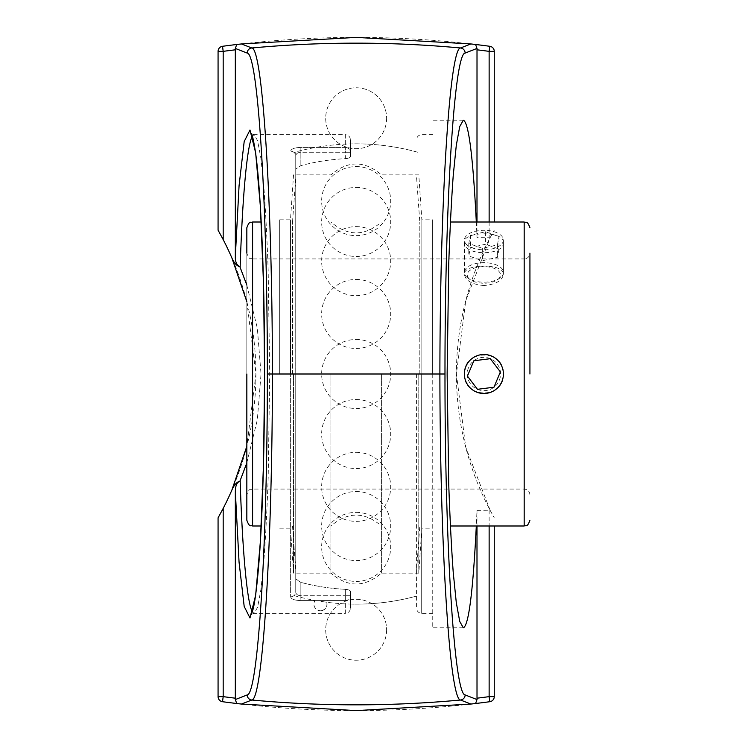 <?xml version="1.0" encoding="UTF-8"?>
<svg xmlns="http://www.w3.org/2000/svg" width="748" height="748" viewBox="0 0 748 748"><rect width="100%" height="100%" fill="white"/><g stroke="black" fill="none" stroke-linecap="round" stroke-linejoin="round"><path stroke-width="0.56" stroke-dasharray="3.74 2.81" d="M476.308 222.006L476.99 237.612L490.108 237.761L465.714 300.855L456.411 374L465.714 447.145L490.108 510.239L476.99 510.388L476.308 525.994M432.746 374L432.746 627.806L432.746 374M476.99 510.388L476.99 525.994M476.99 222.006L476.99 237.612M386.632 629.76A30.472 30.472 0 0 1 340.929 656.146A30.472 30.472 0 0 1 340.929 603.365A30.472 30.472 0 0 1 386.632 629.76A30.472 30.472 0 0 0 340.929 603.365A30.472 30.472 0 0 0 340.929 656.146A30.472 30.472 0 0 0 386.632 629.76M386.632 118.24A30.472 30.472 0 0 1 340.929 144.635A30.472 30.472 0 0 1 340.929 91.854A30.472 30.472 0 0 1 386.632 118.24A30.472 30.472 0 0 0 340.929 91.854A30.472 30.472 0 0 0 340.929 144.635A30.472 30.472 0 0 0 386.632 118.24M494.26 525.994L494.26 696.64A5.114 5.114 0 0 1 489.818 701.708A1009.454 1009.454 0 0 1 222.511 701.708A5.114 5.114 0 0 1 218.07 696.64L218.07 517.85A292.3 292.3 0 0 0 218.07 230.15L218.07 51.36A5.114 5.114 0 0 1 222.511 46.292A1009.454 1009.454 0 0 1 489.818 46.292A5.114 5.114 0 0 1 494.26 51.36L494.26 222.006M490.108 237.761L494.26 230.15A292.3 292.3 0 0 0 494.26 517.85L490.108 510.239M246.84 301.734L255.919 374L246.84 446.266M246.84 285.128L257.34 328.279L261.033 374L257.34 419.721L246.84 462.872M416.58 374L416.58 608.227L416.599 374M252.356 136.183L254.068 134.659M350.41 139.773L350.41 156.641C350.158 157.706 348.456 158.389 345.296 158.679C348.456 158.389 350.158 157.706 350.41 156.641L350.41 139.773C350.101 136.66 348.4 134.958 345.296 134.659L345.296 147.412L300.864 147.412C294.488 147.627 291.075 148.899 290.635 151.236C291.094 148.899 294.497 147.618 300.864 147.412L345.296 147.412A5.114 4.843 0 0 1 350.41 152.255A5.114 4.843 0 0 0 345.296 147.412L345.296 134.659L254.124 134.659L257.593 140.643L260.884 158.314L263.838 186.776C265.605 210.599 267.045 238.322 268.167 269.925L269.719 373.645L268.195 477.439C267.073 509.089 265.634 536.877 263.876 560.776L260.921 589.377L257.63 607.198L254.17 613.341M350.41 608.227L350.41 595.745L350.41 608.227C350.101 611.34 348.4 613.042 345.296 613.341L345.296 600.588L300.864 600.588C294.488 600.373 291.075 599.101 290.635 596.764C291.094 599.101 294.497 600.382 300.864 600.588L345.296 600.588A5.114 4.843 180 0 0 350.41 595.745A5.114 4.843 180 0 1 345.296 600.588L345.296 613.341L254.124 613.341L252.394 611.883M300.864 152.255C297.676 152.461 295.974 153.714 295.75 155.995L295.75 592.005A5.114 4.759 180 0 1 290.635 596.764A5.114 4.759 180 0 0 295.75 592.005C295.974 594.295 297.685 595.539 300.864 595.745C297.676 595.539 295.974 594.286 295.75 592.005L295.75 578.896L300.864 582.383L295.75 578.896L295.75 592.005L295.75 155.995A5.114 4.759 0 0 0 290.635 151.236A5.114 4.759 0 0 1 295.75 155.995C295.974 153.705 297.685 152.461 300.864 152.255L300.864 147.412L300.864 152.255L345.296 152.255L345.296 147.412L345.296 152.255L350.41 152.255L345.296 152.255L345.296 158.679A215.592 215.592 0 0 0 300.864 165.617L295.75 169.104L300.864 165.617A215.592 215.592 0 0 1 345.296 158.679L345.296 152.255L300.864 152.255L300.864 165.617L300.864 152.255M350.41 595.745L350.41 591.359C350.158 590.294 348.456 589.611 345.296 589.321C348.456 589.611 350.158 590.294 350.41 591.359L350.41 595.745L345.296 595.745L350.41 595.745M295.75 155.995L295.75 169.104L295.75 155.995M350.41 591.359L350.41 604.085L350.41 591.359M345.296 589.321A215.592 215.592 0 0 1 300.864 582.383A215.592 215.592 0 0 0 345.296 589.321L345.296 600.588L345.296 595.745L300.864 595.745L300.864 600.588L300.864 595.745L345.296 595.745L345.296 589.321M295.75 578.896L295.75 169.104L295.75 578.896M350.41 156.641L350.41 143.915L350.41 156.641M381.396 374L381.396 573.127L381.396 374M330.934 374L330.934 573.127L330.934 374M529.93 374L529.93 253.17C529.584 256.667 527.667 258.584 524.18 258.92L524.18 489.08L524.18 258.92L252.59 258.92L252.59 489.08L252.59 258.92C250.889 257.817 249.58 261.033 246.84 253.17L246.84 374M246.84 520.243L246.84 227.757M464.386 374C463.19 399.17 504.61 399.17 503.413 374C502.254 362.154 495.746 355.646 483.9 354.487C472.053 355.646 465.546 362.154 464.386 374C463.19 348.83 504.61 348.83 503.413 374C504.61 399.17 463.19 399.17 464.386 374M483.9 285.54C472.053 284.474 465.546 280.743 464.386 274.338C463.19 263.324 504.61 263.324 503.413 274.338C502.254 280.743 495.746 284.474 483.9 285.54M503.413 242.371C504.61 230.973 463.19 230.973 464.386 242.371C463.19 256.134 504.61 256.134 503.413 242.371L503.413 274.338M464.386 242.371L464.386 274.338M295.75 374L295.75 151.919L295.731 374M320.939 601.364L326.792 602.271L320.939 601.364M326.792 602.271C327.512 607.189 325.417 610.022 320.499 610.761A6.573 6.573 0 0 0 326.792 602.271A230.15 230.15 0 0 0 417.87 595.726M356.16 166.58A34.52 34.52 0 0 1 390.69 201.109A34.52 34.52 0 0 1 356.16 235.629A34.52 34.52 0 0 1 321.64 201.109A34.52 34.52 0 0 1 356.16 166.58M356.16 279.434A34.52 34.52 0 0 1 390.69 313.954A34.52 34.52 0 0 1 356.16 348.475A34.52 34.52 0 0 1 321.64 313.954A34.52 34.52 0 0 1 356.16 279.434M356.16 491.52A34.52 34.52 0 0 1 390.69 526.04A34.52 34.52 0 0 1 356.16 560.561A34.52 34.52 0 0 1 321.64 526.04A34.52 34.52 0 0 1 356.16 491.52M356.16 452.325A34.52 34.52 0 0 1 390.69 486.845A34.52 34.52 0 0 1 356.16 521.375A34.52 34.52 0 0 1 321.64 486.845A34.52 34.52 0 0 1 356.16 452.325M356.16 339.48A34.52 34.52 0 0 1 390.69 374A34.52 34.52 0 0 1 356.16 408.52A34.52 34.52 0 0 1 321.64 374A34.52 34.52 0 0 1 356.16 339.48M356.16 512.371A34.52 34.52 0 0 1 390.69 546.891A34.52 34.52 0 0 1 356.16 581.42A34.52 34.52 0 0 1 321.64 546.891A34.52 34.52 0 0 1 356.16 512.371M356.16 399.526A34.52 34.52 0 0 1 390.69 434.046A34.52 34.52 0 0 1 356.16 468.566A34.52 34.52 0 0 1 321.64 434.046A34.52 34.52 0 0 1 356.16 399.526M356.16 187.439A34.52 34.52 0 0 1 390.69 221.96A34.52 34.52 0 0 1 356.16 256.48A34.52 34.52 0 0 1 321.64 221.96A34.52 34.52 0 0 1 356.16 187.439M356.16 226.625A34.52 34.52 0 0 1 390.69 261.155A34.52 34.52 0 0 1 356.16 295.675A34.52 34.52 0 0 1 321.64 261.155A34.52 34.52 0 0 1 356.16 226.625M432.653 374L432.653 219.819L432.653 374M419.806 374L419.806 222.006L419.806 374M418.786 374L418.786 573.127L418.786 374M421.844 374L421.844 219.819L421.844 374M293.543 374L293.543 573.127L293.543 374M290.476 374L290.476 219.819L290.476 374M292.524 374L292.524 222.006L292.524 374M279.677 374L279.677 219.819L279.677 374M490.323 358.657A16.634 16.634 0 0 0 467.397 376.104A16.634 16.634 0 0 0 493.97 387.24A16.634 16.634 0 0 0 490.323 358.657L473.839 360.779L467.425 376.104L477.476 389.315L493.96 387.221L500.375 371.896L490.314 358.685M491.436 356.001A19.513 19.513 0 0 1 495.709 389.53A19.513 19.513 0 0 1 464.545 376.468A19.513 19.513 0 0 1 491.436 356.001M468.772 278.387A16.634 8.322 -0 0 1 485.452 266.643A16.634 8.322 -0 0 1 497.476 279.724A16.634 8.322 -0 0 1 470.314 279.724A16.634 8.322 -0 0 1 468.772 278.387M466.154 276.489A19.513 9.752 180 0 0 467.968 278.069A19.513 9.752 180 0 0 499.832 278.069A19.513 9.752 180 0 0 503.413 272.431A19.513 9.752 180 0 0 483.9 262.679A19.513 9.752 180 0 0 464.386 272.431A19.513 9.752 180 0 0 466.154 276.489M466.154 244.1A19.513 9.752 180 0 0 488.051 249.58A19.513 9.752 180 0 0 503.413 240.043A19.513 9.752 180 0 0 483.9 230.291A19.513 9.752 180 0 0 464.386 240.043A19.513 9.752 180 0 0 466.154 244.1M499 249.047L497.429 257.312L482.329 260.772L468.79 255.956L470.361 247.691L485.471 244.231L499 249.047L499 236.592L485.471 231.777L470.361 235.227L468.79 243.493L482.329 248.308L497.429 244.858L499 236.592M497.429 244.858L497.429 257.312M482.329 248.308L482.329 260.772M468.79 243.493L468.79 255.956M470.361 235.227L470.361 247.691M485.471 231.777L485.471 244.231M489.136 510.388L489.136 525.994M489.136 222.006L489.136 237.612M421.694 374L421.694 613.341L421.694 374M290.635 266.858L290.635 596.764L290.635 266.858M300.864 582.383L300.864 595.745L300.864 582.383M252.59 222.006L252.59 525.994M524.18 525.994L524.18 222.006M463.33 120.194L432.746 120.194M463.33 627.806L432.746 627.806M432.746 134.659L421.694 134.659C418.59 134.958 416.879 136.66 416.58 139.773M432.746 613.341L421.694 613.341C418.59 613.042 416.879 611.34 416.58 608.227M254.068 134.715L251.309 133.555M251.412 614.351L254.161 613.201M350.41 604.085A230.15 230.15 0 0 0 416.561 596.091M416.561 151.909A230.15 230.15 0 0 0 350.41 143.915M450.361 222.006L381.396 222.006C364.575 236.499 347.755 236.499 330.934 222.006L261.202 222.006M450.361 525.994L381.396 525.994C364.575 511.501 347.755 511.501 330.934 525.994L261.22 525.994M529.93 494.83C529.584 491.333 527.667 489.416 524.18 489.08L252.59 489.08C250.935 490.174 249.626 486.92 246.84 494.83M279.677 528.182L290.476 528.182L293.543 573.127L330.934 573.127C347.755 587.619 364.566 587.619 381.396 573.127L418.786 573.127L421.844 528.182L432.653 528.182M279.677 219.819L290.476 219.819L293.543 174.873L330.934 174.873C347.755 160.381 364.575 160.381 381.396 174.873L418.786 174.873L421.844 219.819L432.653 219.819M417.87 152.274A230.15 230.15 0 0 0 294.46 152.274M294.46 595.726A230.15 230.15 0 0 0 315.086 600.457A6.573 6.573 0 0 0 320.499 610.761M416.599 570.228L419.806 525.994L432.653 525.994M416.599 177.772L419.806 222.006L432.653 222.006M279.677 525.994L292.524 525.994L295.731 570.228M279.677 222.006L292.524 222.006L295.731 177.772M497.476 279.724L499.832 278.069M470.314 279.724L467.968 278.069M503.413 272.431L503.413 240.043M464.386 272.431L464.386 240.043"/><path stroke-width="1.12" d="M476.308 525.994C472.998 591.743 468.678 625.683 463.33 627.806L459.73 621.438L456.299 602.664L453.232 572.435C451.399 547.125 449.903 517.681 448.735 484.124L447.136 374L448.735 263.876C449.903 230.319 451.399 200.875 453.232 175.565L456.299 145.336L459.73 126.562L463.33 120.194C468.678 122.317 472.998 156.257 476.308 222.006M476.99 525.994L477.009 699.558L475.588 703.513A1009.454 1009.454 0 0 0 489.818 701.708A5.114 5.114 0 0 0 494.26 696.64L494.26 525.994M494.26 222.006L494.26 51.36A5.114 5.114 0 0 0 489.818 46.292A1009.454 1009.454 0 0 0 475.588 44.487L477.009 48.442L476.99 222.006M477.009 699.558L465.134 694.929C454.335 694.789 444.864 543.095 444.985 374L439.889 374C440.02 202.558 449.642 47.956 460.506 47.984L470.894 43.945L475.588 44.487A1009.454 1009.454 0 0 1 489.818 46.292L489.136 51.36L489.136 222.006M470.894 43.945L356.16 37.4L241.436 43.945L251.824 47.984C262.688 47.956 272.309 202.558 272.44 374L267.345 374C267.466 543.104 257.995 694.789 247.186 694.929A5.114 5.105 68.4 0 0 251.824 700.016A1130.284 1130.284 0 0 0 460.506 700.016C449.632 699.876 440.02 545.75 439.889 374L272.44 374C272.309 545.75 262.688 699.876 251.824 700.016L241.436 704.055L356.16 710.6L470.894 704.055L460.506 700.016A5.114 5.105 -68.4 0 0 465.134 694.929M470.894 704.055L475.588 703.513A1009.454 1009.454 0 0 0 489.818 701.708L489.136 696.64A1004.34 1004.34 0 0 1 476.99 698.193M246.84 446.266L231.889 490.062A292.3 292.3 0 0 1 223.185 508.397L218.07 517.85L218.07 696.64A5.114 5.114 0 0 0 222.511 701.708A1009.454 1009.454 0 0 0 236.733 703.513L241.436 704.055M241.436 43.945L236.733 44.487A1009.454 1009.454 0 0 0 222.511 46.292A5.114 5.114 0 0 0 218.07 51.36L218.07 230.15L223.185 239.603A292.3 292.3 0 0 1 231.889 257.938L246.84 301.734M240.164 266.896C236.751 265.316 235.143 261.847 235.33 256.499L235.321 48.442L236.733 44.487A1009.454 1009.454 0 0 0 222.511 46.292L223.185 51.36L218.07 51.36M235.33 698.193A1004.34 1004.34 0 0 1 223.185 696.64L222.511 701.708A1009.454 1009.454 0 0 0 236.733 703.513L235.321 699.558L235.33 491.501C235.424 485.527 237.041 482.058 240.164 481.104M246.84 285.128L239.958 266.886C236.583 265.755 233.9 262.772 231.889 257.938M246.84 462.872L239.958 481.114C236.826 481.974 234.133 484.956 231.889 490.062M240.164 266.858C242.464 195.527 247.205 144.757 252.356 136.183M252.394 611.883C247.223 603.496 242.474 552.66 240.164 481.142M261.22 525.994L252.59 525.994L252.59 222.006C250.991 223.1 249.673 219.809 246.84 227.757L246.84 253.17M246.84 374L246.84 520.243C249.673 528.191 250.991 524.9 252.59 525.994M529.93 374L529.93 253.17M491.436 356.001A19.513 19.513 0 0 1 495.709 389.53A19.513 19.513 0 0 1 464.545 376.468A19.513 19.513 0 0 1 491.436 356.001M493.96 387.221L477.476 389.315L467.425 376.104L473.839 360.779L490.314 358.685L500.375 371.896L493.96 387.221M489.136 525.994L489.136 696.64L494.26 696.64M444.985 374C444.854 205.214 454.335 53.043 465.134 53.071L477.009 48.442M476.99 49.807A1004.34 1004.34 0 0 1 489.136 51.36L494.26 51.36M235.321 48.442L247.186 53.071A5.114 5.105 -68.4 0 1 251.824 47.984A1130.284 1130.284 0 0 1 460.506 47.984A5.114 5.105 68.4 0 1 465.134 53.071M247.186 53.071C257.995 53.043 267.466 205.204 267.345 374M247.186 694.929L235.321 699.558M235.33 491.501L239.061 562.187L244.185 606.432L249.982 617.988L255.648 595.249L260.388 541.412L263.52 464.031L264.614 374L263.52 283.969L260.388 206.588L255.648 152.751L249.982 130.012L244.185 141.568L239.061 185.813L235.33 256.499M223.185 239.603L223.185 51.36A1004.34 1004.34 0 0 1 235.33 49.807M218.07 696.64L223.185 696.64L223.185 508.397M450.361 222.006L524.18 222.006L524.18 525.994C525.779 524.9 527.097 528.191 529.93 520.243M251.309 133.555C252.375 134.584 253.89 141.671 255.853 154.799C258.518 175.172 260.65 205.251 262.239 245.045C266.569 349.428 264.642 497.495 258.574 566.694C256.929 586.367 255.161 600.345 253.263 608.62L251.412 614.351M252.59 222.006L261.202 222.006M450.361 525.994L524.18 525.994M524.18 222.006C525.779 223.1 527.097 219.809 529.93 227.757"/></g></svg>
